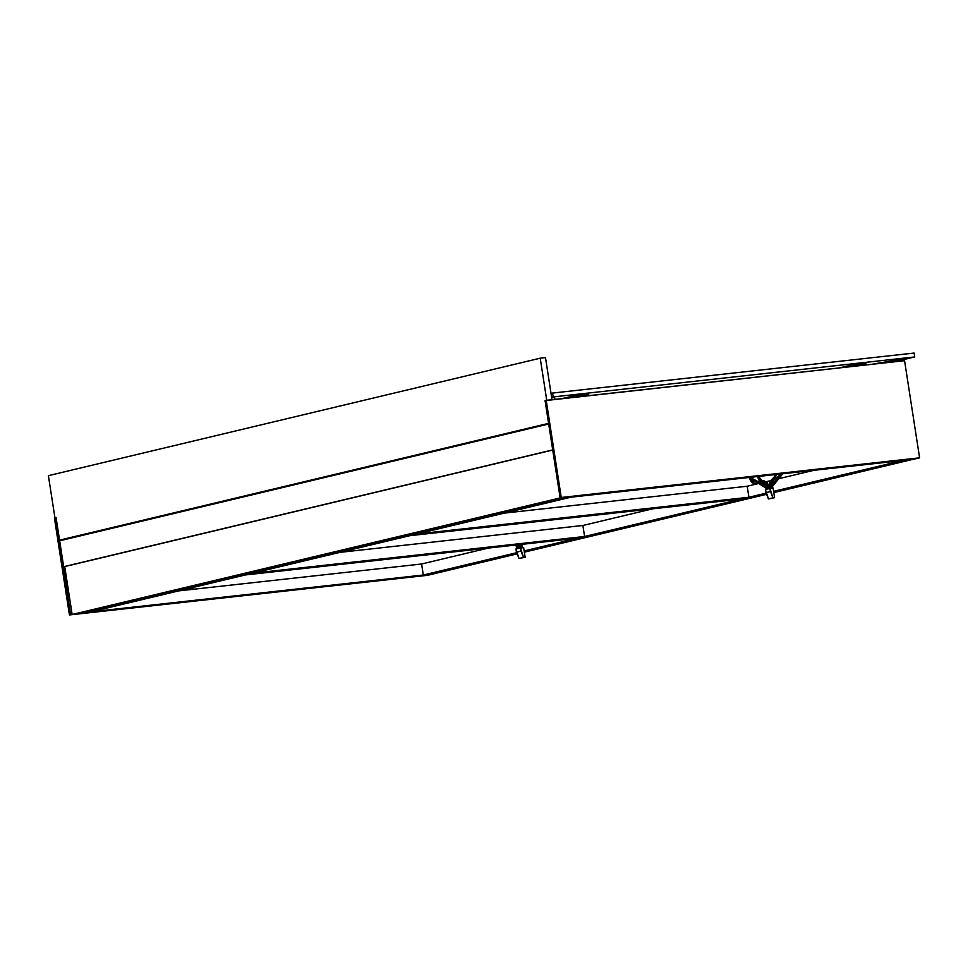 <?xml version="1.0" encoding="UTF-8"?>
<svg xmlns="http://www.w3.org/2000/svg" width="968" height="968" viewBox="0 0 968 968"><rect width="100%" height="100%" fill="white"/><g stroke="black" fill="none" stroke-linecap="round" stroke-linejoin="round"><path stroke-width="1.45" d="M913.018 459.328L903.011 460.441L913.018 459.328L773.795 492.591L913.018 459.328M421.588 564.005L423.294 575.016L433.313 573.903L423.294 575.016L516.646 552.716L423.294 575.016L421.588 564.005L178.644 590.891L421.588 564.005L488.332 548.057L421.588 564.005M524.16 550.925L766.087 493.148L524.16 550.925M773.601 491.345L903.011 460.441L773.601 491.345M766.559 494.309L524.354 552.159L766.559 494.309M517.118 553.89L433.313 573.903L517.118 553.89M813.943 470.291L777.256 479.063L813.943 470.291M773.892 479.862L772.391 480.225L773.892 479.862M770.189 480.745L766.184 481.701L770.189 480.745M764.103 482.197L762.179 482.657L764.103 482.197M758.428 483.552L747.199 486.238L504.255 513.125L747.199 486.238L748.905 497.249L747.199 486.238L758.428 483.552M652.65 508.817L582.881 525.479L584.587 536.49L582.881 525.479L339.937 552.365L582.881 525.479L652.65 508.817M749.305 477.454L767.297 488.937M767.43 486.698L750.103 477.357L767.43 486.698M757.762 476.51L768.06 488.755L757.762 476.51M768.822 488.586L758.561 476.425L768.822 488.586M781.466 473.884L770.334 488.271M771.109 488.187L782.785 473.739L771.109 488.174M775.392 474.562L769.572 488.404M770.02 486.021L776.203 474.477L770.02 486.021M769.911 488.32L773.081 487.969L774.582 497.685L772.996 497.854L769.911 488.32L770.419 491.55L765.882 492.639L765.373 489.397L773.081 487.969L774.582 497.685L768.459 498.944L772.996 497.854L770.419 491.55L765.882 492.639L768.459 498.944L765.373 489.397L769.911 488.32M186.872 589.391L193.031 588.266L186.872 589.391M191.41 588.314L185.251 589.439L191.41 588.314M515.69 545.032L517.868 548.517M517.989 546.279L517.057 544.887L517.989 546.279M517.892 544.79L518.618 548.336M519.38 548.154L518.703 544.706L519.38 548.154M521.038 544.439L520.905 547.852M521.667 547.755L522.018 544.331L521.667 547.755M519.707 544.597L520.131 547.973L519.707 544.597M520.578 545.589L520.481 544.5L520.578 545.589M520.469 547.888L523.64 547.549L525.14 557.253L523.555 557.435L520.469 547.888L520.978 551.131L516.44 552.22L515.932 548.977L523.64 547.549L525.14 557.253L519.017 558.512L523.555 557.435L520.978 551.131L516.44 552.22L519.017 558.512L515.932 548.977L520.469 547.888M48.4 475.663L54.91 517.686L48.4 475.663L540.217 358.196L545.492 357.615L552.002 399.711L546.739 400.292L552.002 399.711L545.492 357.615L540.217 358.196L48.4 475.663M56.047 517.481L59.556 540.144L60.694 540.543L59.556 540.144L548.59 423.355L59.556 540.144L56.047 517.481L54.39 517.819L69.43 614.946L76.363 614.039L560.992 498.29L570.999 497.177L560.992 498.29L81.276 612.865L91.294 611.752L570.999 497.177L91.294 611.752L81.276 612.865L433.833 573.842L81.276 612.865L76.363 614.039L561.694 497.576L76.363 614.039L70.567 614.68L55.527 517.541L54.39 517.819L69.43 614.946L427.783 575.294L69.43 614.946L70.567 614.68L56.047 517.481M546.739 400.292L540.217 358.196L546.739 400.292M548.614 423.476L60.609 540.035L548.614 423.476M64.723 566.582L72.14 614.499L561.694 497.576L72.14 614.499L64.723 566.582L552.716 450.035L63.67 566.703L552.704 449.902L63.67 566.703L59.665 540.797L548.687 423.996L59.665 540.797L63.67 566.703L64.723 566.582M433.821 573.782L427.783 575.294L433.821 573.782M560.992 498.29L565.905 497.116L560.109 497.758L561.246 497.479L546.206 400.353L904.56 360.689L919.6 457.828L561.246 497.479L919.6 457.828L913.55 459.28L560.992 498.29L913.55 459.28L919.6 457.828L904.56 360.689L545.069 400.619L560.109 497.758L561.246 497.479L546.206 400.353L545.069 400.619L560.109 497.758L565.905 497.116L560.992 498.29M741.718 498.968L748.905 497.249L416.893 533.985L409.706 535.703L416.893 533.985L748.905 497.249L741.718 498.968L409.706 535.703L741.718 498.968M577.4 538.208L584.587 536.49L252.575 573.225L584.587 536.49L577.4 538.208L245.388 574.944L252.575 573.225L245.388 574.944L577.4 538.208M871.381 364.367L914.7 356.938L894.142 361.851L914.7 356.938L871.381 364.367L914.7 356.938L914.095 353.054L552.583 393.056L553.188 396.94L914.7 356.938L871.381 364.367M588.75 394.121L574 395.755L562.142 398.586L574 395.755L588.75 394.121A32.815 1.948 -8.8 0 1 574 395.755A32.827 1.948 -8.8 0 0 588.75 394.121L576.892 396.953L588.75 394.121M555.402 399.336L553.188 396.94L555.402 399.336L553.188 396.94L914.7 356.938L914.095 353.054L552.583 393.056L551.034 393.431L552.583 393.056L553.188 396.94L551.627 397.316L553.188 396.94L555.402 399.336M851.199 365.081L839.341 367.913L851.199 365.081A32.815 1.948 -8.8 0 0 865.949 363.448L854.272 364.815L865.949 363.448A32.827 1.948 -8.8 0 1 851.199 365.081L839.341 367.913L851.199 365.081M854.091 366.279L865.949 363.448L854.091 366.279M562.142 398.586L574 395.755L562.142 398.586M749.038 477.478L751.604 482.391L753.769 483.528L760.884 483.722L765.228 485.706L767.043 489.009M750.357 477.333L753.056 481.846L760.848 482.391L767.285 486.009M757.508 476.546L758.803 479.971L760.558 481.592L764.03 482.185L766.487 483.831L767.793 488.828M758.827 476.401L760.848 480.285L764.333 480.902L767.406 482.851L769.076 488.513M781.297 473.909L773.517 480.176L770.83 483.455L770.068 488.296M782.979 473.727L772.452 483.322L771.375 488.15M775.138 474.586L774.448 476.752L769.415 481.991L769.306 488.465M776.469 474.441L775.199 477.914L770.564 482.633L770.201 485.053M515.52 545.057L517.602 548.578M517.251 544.863L517.844 545.589M517.638 544.815L518.364 548.396M518.957 544.669L519.635 548.094M520.796 544.476L520.627 547.876M522.236 544.306L521.933 547.731M519.441 544.621L519.876 548.033"/></g></svg>
